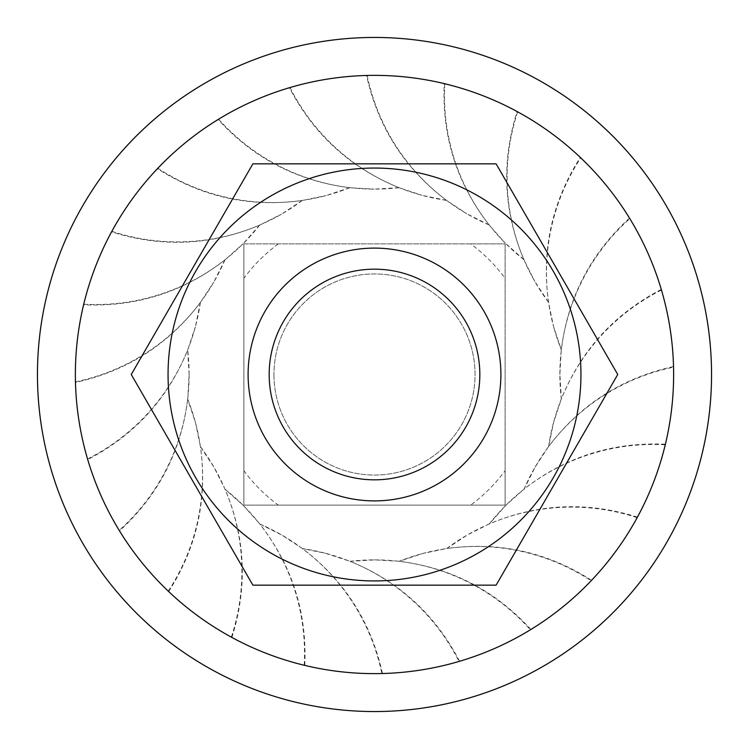 <?xml version="1.0" encoding="UTF-8"?>
<svg xmlns="http://www.w3.org/2000/svg" width="749" height="749" viewBox="0 0 749 749"><rect width="100%" height="100%" fill="white"/><g stroke="black" fill="none" stroke-linecap="round" stroke-linejoin="round"><path stroke-width="0.56" stroke-dasharray="3.75 2.81" d="M374.5 711.55A337.05 337.05 0 0 1 37.45 374.5A337.05 337.05 0 0 1 374.5 37.45A337.05 337.05 0 0 1 711.55 374.5A337.05 337.05 0 0 1 374.5 711.55M243.893 243.893L243.893 505.107L505.107 505.107L505.107 243.893L243.893 243.893L243.893 470.69A162.205 162.205 0 0 0 278.31 505.107L470.69 505.107A162.205 162.205 0 0 0 505.107 470.69L505.107 278.31A162.205 162.205 0 0 0 470.69 243.893L243.893 243.893M278.31 505.107L243.893 505.107L243.893 470.69M278.31 243.893A162.205 162.205 0 0 0 243.893 278.31M374.5 500.894A126.394 126.394 0 0 1 248.106 374.5A126.394 126.394 0 0 1 374.5 248.106A126.394 126.394 0 0 1 500.894 374.5A126.394 126.394 0 0 1 374.5 500.894M470.69 505.107L505.107 505.107L505.107 470.69M505.107 278.31L505.107 243.893L470.69 243.893M131.253 374.5L252.881 163.844L496.119 163.844L617.747 374.5L496.119 585.156L252.881 585.156L131.253 374.5M187.727 399.301L187.718 399.217C181.146 451.375 158.413 495.267 119.512 530.891C131.824 550.974 146.317 569.343 162.982 586.018L168.675 591.56C187.568 609.48 208.456 624.675 231.347 637.156L231.872 637.436C254.754 649.851 278.871 659.129 304.206 665.252L304.777 665.393C330.103 671.469 355.794 674.184 381.859 673.538L382.449 673.529C408.477 672.836 433.999 668.81 459.006 661.451L459.568 661.283C484.537 653.877 508.14 643.382 530.386 629.797L530.891 629.488C553.09 615.875 573.182 599.631 591.158 580.756L591.56 580.325C609.48 561.432 624.675 540.544 637.156 517.653L637.436 517.128C649.851 494.246 659.129 470.129 665.252 444.794L665.393 444.223C671.469 418.897 674.184 393.206 673.538 367.141L673.529 366.551C672.836 340.523 668.81 315.001 661.451 289.994L661.283 289.432C653.877 264.463 643.382 240.86 629.797 218.614L629.488 218.109C617.176 198.026 602.683 179.657 586.018 162.982L580.756 157.842A210.656 209.505 165 0 0 553.558 326.517L561.273 349.699L559.878 374.294L561.329 398.889L553.614 422.277L548.652 446.413L535.142 467.011L524.103 489.031L505.725 505.435L489.369 523.851L467.367 534.936L446.797 548.493L422.904 553.445L399.301 561.273L374.706 559.878L350.111 561.329L325.197 553.202L302.587 548.652L281.989 535.142L259.969 524.103L243.565 505.725L225.149 489.369L214.064 467.367L200.507 446.797L195.555 422.904L187.727 399.301L189.123 374.5A210.656 209.505 0 0 1 119.203 530.386C105.618 508.14 95.123 484.537 87.717 459.568C134.52 435.225 167.842 398.711 187.681 350.036A210.656 209.505 0 0 1 189.123 374.5L189.123 374.94M548.493 302.203L548.521 302.278C541.368 250.203 551.966 201.921 580.325 157.44C561.432 139.52 540.544 124.325 517.653 111.844A210.656 209.505 150 0 0 535.039 281.811L548.493 302.203L553.445 326.096M523.851 259.631L523.897 259.697C503.515 211.246 501.259 161.868 517.128 111.564C494.246 99.149 470.129 89.871 444.794 83.748A210.656 209.505 135 0 0 505.584 243.416L523.851 259.631L534.823 281.427M489.031 224.897L489.097 224.943C456.862 183.421 441.901 136.309 444.223 83.607C418.897 77.531 393.206 74.816 367.141 75.462A210.656 209.505 120 0 0 467.189 213.961L489.031 224.897L505.266 243.107M446.413 200.348L446.488 200.376C404.6 168.619 377.955 126.984 366.551 75.471C340.523 76.164 315.001 80.19 289.994 87.549A210.656 209.505 105 0 0 422.483 195.442L446.413 200.348L466.805 213.737M398.889 187.671L398.964 187.681C350.289 167.842 313.775 134.52 289.432 87.717C264.463 95.123 240.86 105.618 218.614 119.203A210.656 209.505 90 0 0 374.5 189.123L398.889 187.671L422.052 195.32M349.699 187.727L349.783 187.718C297.625 181.146 253.733 158.413 218.109 119.512C195.91 133.125 175.818 149.369 157.842 168.244A210.656 209.505 75 0 0 326.517 195.442L349.699 187.727L374.06 189.123M302.203 200.507L302.278 200.479C250.203 207.632 201.921 197.034 157.44 168.675C139.52 187.568 124.325 208.456 111.844 231.347A210.656 209.505 60 0 0 281.811 213.961L302.203 200.507L326.096 195.555M259.631 225.149L259.697 225.103C211.246 245.485 161.868 247.741 111.564 231.872C99.149 254.754 89.871 278.871 83.748 304.206A210.656 209.505 45 0 0 243.416 243.416L259.631 225.149L281.427 214.177M224.897 259.969L224.943 259.903C183.421 292.138 136.309 307.099 83.607 304.777C77.531 330.103 74.816 355.794 75.462 381.859A210.656 209.505 30 0 0 213.961 281.811L224.897 259.969L243.107 243.734M200.348 302.587L200.376 302.512C168.619 344.4 126.984 371.045 75.471 382.449C76.164 408.477 80.19 433.999 87.549 459.006A210.656 209.505 15 0 0 195.442 326.517L200.348 302.587L213.737 282.195M304.777 665.393C307.099 612.691 292.138 565.579 259.903 524.057A210.656 209.505 -60 0 1 281.811 535.039A210.656 209.505 -60 0 1 381.859 673.538M225.149 489.369L225.103 489.303A210.656 209.505 -45 0 1 243.416 505.584A210.656 209.505 -45 0 1 304.206 665.252M382.449 673.529C371.045 622.016 344.4 580.381 302.512 548.624A210.656 209.505 -75 0 1 326.517 553.558L326.948 553.68M459.568 661.283C435.225 614.48 398.711 581.158 350.036 561.319A210.656 209.505 -90 0 1 374.5 559.878L374.94 559.878M326.517 553.558A210.656 209.505 -75 0 1 459.006 661.451M530.891 629.488C495.267 590.587 451.375 567.854 399.217 561.282A210.656 209.505 -105 0 1 422.483 553.558L422.904 553.445M374.5 559.878A210.656 209.505 -90 0 1 530.386 629.797M422.483 553.558A210.656 209.505 -105 0 1 591.158 580.756M446.797 548.493L446.722 548.521A210.656 209.505 -120 0 1 467.189 535.039A210.656 209.505 -120 0 1 637.156 517.653M591.56 580.325C547.079 551.966 498.797 541.368 446.722 548.521M489.369 523.851L489.303 523.897A210.656 209.505 -135 0 1 505.584 505.584A210.656 209.505 -135 0 1 665.252 444.794M637.436 517.128C587.132 501.259 537.754 503.515 489.303 523.897M665.393 444.223C612.691 441.901 565.579 456.862 524.057 489.097A210.656 209.505 -150 0 1 535.039 467.189L535.263 466.805M535.039 467.189A210.656 209.505 -150 0 1 673.538 367.141M548.652 446.413L548.624 446.488A210.656 209.505 -165 0 1 553.558 422.483A210.656 209.505 -165 0 1 661.451 289.994M673.529 366.551C622.016 377.955 580.381 404.6 548.624 446.488M661.283 289.432C614.48 313.775 581.158 350.289 561.319 398.964A210.656 209.505 180 0 1 559.878 374.5L559.878 374.06M629.488 218.109C590.587 253.733 567.854 297.625 561.282 349.783A210.656 209.505 165 0 1 553.558 326.517M559.878 374.5A210.656 209.505 180 0 1 629.797 218.614M548.521 302.278A210.656 209.505 150 0 1 535.039 281.811M523.897 259.697A210.656 209.505 135 0 1 505.584 243.416M489.097 224.943A210.656 209.505 120 0 1 467.189 213.961M446.488 200.376A210.656 209.505 105 0 1 422.483 195.442M398.964 187.681A210.656 209.505 90 0 1 374.5 189.123M349.783 187.718A210.656 209.505 75 0 1 326.517 195.442M302.278 200.479A210.656 209.505 60 0 1 281.811 213.961M259.697 225.103A210.656 209.505 45 0 1 243.416 243.416M224.943 259.903A210.656 209.505 30 0 1 213.961 281.811M200.376 302.512A210.656 209.505 15 0 1 195.442 326.517M189.123 374.5L187.671 350.111L195.32 326.948M187.718 399.217A210.656 209.505 -15 0 1 195.442 422.483A210.656 209.505 -15 0 1 168.244 591.158M200.507 446.797L200.479 446.722A210.656 209.505 -30 0 1 213.961 467.189A210.656 209.505 -30 0 1 231.347 637.156M168.675 591.56C197.034 547.079 207.632 498.797 200.479 446.722M231.872 637.436C247.741 587.132 245.485 537.754 225.103 489.303M273.947 374.5A100.553 100.553 0 0 0 374.5 475.053A100.553 100.553 0 0 0 475.053 374.5A100.553 100.553 0 0 0 374.5 273.947A100.553 100.553 0 0 0 273.947 374.5A100.553 100.553 0 0 1 374.5 273.947A100.553 100.553 0 0 1 475.053 374.5A100.553 100.553 0 0 1 374.5 475.053A100.553 100.553 0 0 1 273.947 374.5M248.106 374.5A126.394 126.394 0 0 1 374.5 248.106A126.394 126.394 0 0 1 500.894 374.5A126.394 126.394 0 0 1 374.5 500.894A126.394 126.394 0 0 1 248.106 374.5"/><path stroke-width="1.12" d="M37.45 374.5A337.05 337.05 0 0 0 374.5 711.55A337.05 337.05 0 0 0 711.55 374.5A337.05 337.05 0 0 0 374.5 37.45A337.05 337.05 0 0 0 37.45 374.5M374.5 248.106A126.394 126.394 0 0 0 248.106 374.5A126.394 126.394 0 0 0 374.5 500.894A126.394 126.394 0 0 0 500.894 374.5A126.394 126.394 0 0 0 374.5 248.106M374.5 479.828A105.328 105.328 0 0 0 479.828 374.5A105.328 105.328 0 0 0 374.5 269.172A105.328 105.328 0 0 0 269.172 374.5A105.328 105.328 0 0 0 374.5 479.828M252.881 163.844L131.253 374.5L252.881 585.156L496.119 585.156L617.747 374.5L496.119 163.844L252.881 163.844M673.632 374.5A299.132 299.132 0 0 0 260.025 98.138A299.132 299.132 0 0 0 162.982 586.018A299.132 299.132 0 0 0 673.632 374.5M517.653 111.844L517.128 111.564M444.794 83.748L444.223 83.607M367.141 75.462L366.551 75.471M289.994 87.549L289.432 87.717M218.614 119.203L218.109 119.512M111.844 231.347L111.564 231.872M83.748 304.206L83.607 304.777M75.462 381.859L75.471 382.449M87.549 459.006L87.717 459.568M119.203 530.386L119.512 530.891M168.057 374.5A206.443 206.443 0 0 0 374.5 580.943A206.443 206.443 0 0 0 580.943 374.5A206.443 206.443 0 0 0 374.5 168.057A206.443 206.443 0 0 0 168.057 374.5"/></g></svg>
